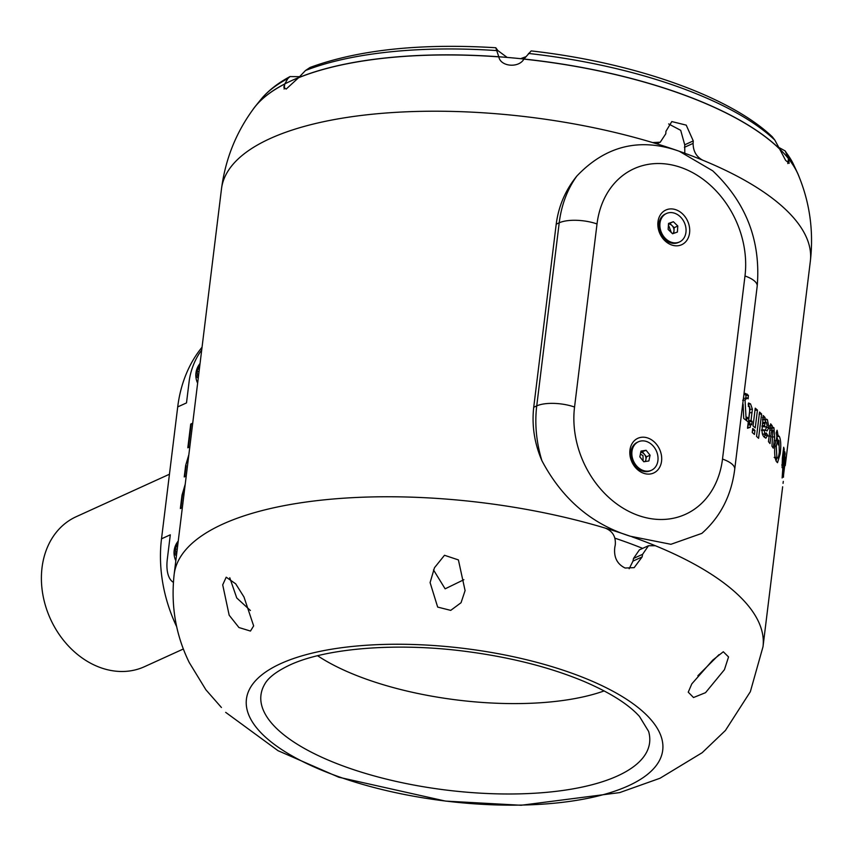 <?xml version="1.0" encoding="UTF-8"?>
<svg xmlns="http://www.w3.org/2000/svg" width="853" height="853" viewBox="0 0 853 853"><rect width="100%" height="100%" fill="white"/><g stroke="black" fill="none" stroke-linecap="round" stroke-linejoin="round"><path stroke-width="1.28" d="M199.986 364.06A7.826 3.743 -70.6 0 0 199.602 364.434A7.826 3.743 -70.6 0 0 196.105 372.622A7.826 3.743 -70.6 0 0 198.291 377.847M198.546 375.778L197.736 375.97L197.075 371.162L199.762 365.553M199.026 371.855L197.075 371.162M178.181 541.612A7.826 3.743 -70.6 0 0 177.808 541.986A7.826 3.743 -70.6 0 0 174.3 550.185A7.826 3.743 -70.6 0 0 176.486 555.399M176.742 553.33L175.931 553.533L175.27 548.714L178 543.105M177.221 549.407L175.27 548.714M250.462 631.06L253.65 625.899L243.99 597.015L235.705 583.836L226.205 577.193L222.708 584.859L229.169 615.205L238.936 627.531L250.462 631.06M250.419 610.513L236.75 597.964L229.756 577.726M221.417 707.489L205.904 689.8L189.238 662.514C175.739 634.995 170.717 605.63 174.151 574.41A296.641 108.715 -173 0 1 222.75 524.126A296.641 108.715 -173 0 1 605.267 528.114A296.641 108.715 -173 0 1 630.314 536.238C591.683 524.232 562.223 499.048 541.911 460.705C534.415 443.283 531.686 425.466 533.722 407.265L536.74 405.889L559.216 222.804A116.733 93.19 -114.5 0 1 576.873 176.017C605.491 146.023 639.089 137.578 677.655 150.693A296.641 108.715 -173 0 0 652.609 142.568L660.243 142.206L665.788 133.782L665.948 131.309L671.801 121.563L686.217 125.124L693.265 140.916L693.105 143.379C693.158 151.173 696.347 156.771 702.68 160.172A296.641 108.715 -173 0 0 679.329 151.28L712.692 170.803C746.172 202.502 761.004 240.962 757.197 286.181A27.467 10.065 7 0 0 744.989 275.977A89.266 71.268 65.5 0 0 681.131 167.529A89.266 71.268 65.5 0 0 597.025 223.955L574.549 407.041A89.266 71.268 65.5 0 0 638.407 515.489A89.266 71.268 65.5 0 0 722.502 459.063A27.467 10.065 7 0 1 734.721 469.267L757.197 286.181M783.363 476.475L785.624 458.093C785.517 456.398 785.186 457.411 784.611 461.1L784.707 463.627L785.208 461.484L783.79 473.063L783.822 467.775L783.47 477.253M785.144 458.04L785.442 457.272M784.621 461.366L785.208 461.484M783.289 481.369L783.065 483.352M782.51 487.735L782.649 486.786M783.694 460.684L782.681 464.928L784.216 449.168L783.683 447.239L782.404 457.613L782.105 467.7L782.862 467.455L782.137 477.968L785.133 453.647L784.803 451.738L783.694 460.684M781.849 465.13L782.851 465.205L781.838 464.864M782.105 467.7L782.862 467.455L782.052 467.391M780.175 453.849C781.177 446.034 780.921 440.255 779.397 436.512L778.075 435.393L777.083 430.243L776.187 432.919L776.955 436.576L775.078 444.296C774.225 452.005 774.652 457.741 776.347 461.505L777.51 462.689L780.175 453.849L779.045 453.807M771.315 427.769L773.938 427.769L771.88 428.419L772.21 425.807L770.664 423.845L768.468 441.63L770.003 443.581L770.941 436.054C771.144 432.034 771.805 430.147 772.925 430.392L771.944 446.194L773.298 448.145L774.673 436.949L773.938 427.769L773.074 427.214M769.811 430.189L772.925 430.392M765.898 430.498L767.092 430.946L768.862 427.428L767.412 419.676L766.261 419.068L765.034 419.804L765.045 417.469L763.158 415.528L762.273 427.321C761.654 432.076 762.326 435.35 764.288 437.141L765.866 438.165L767.636 435.254L766.25 432.94L764.885 433.91L764.075 429.848L765.898 430.498M762.443 434.07L765.514 434.198L762.337 433.996M750.629 423.898L751.706 424.794L752.122 421.371L751.056 420.476L752.378 409.163L750.533 403.906L748.518 402.989L748.358 406.444L749.414 406.785L749.659 410.911L748.71 418.556L746.94 417.16L746.514 420.593L748.284 421.99L747.505 428.227L750.203 427.332L750.629 423.898L748.209 424.112L747.782 427.545L750.203 427.332M757.443 410.101L755.257 408.171L753.05 425.956L755.246 427.886L757.443 410.101L754.98 410.272M754.937 430.381L752.741 428.451L752.239 432.503L754.436 434.433L754.937 430.381L752.463 430.552M761.59 413.972L759.565 412.042L756.547 436.363L758.584 438.303L761.59 413.972L759.085 414.11M742.451 406.263L743.123 404.269L743.699 418.428L746.183 420.337L745.042 400.014L747.217 397.893L748.134 398.841L748.39 395.323L745.309 393.393L743.88 394.608M743.4 398.5L747.217 397.893M734.721 469.267C731.373 495.54 720.422 516.918 701.87 533.37L670.906 544.299L630.314 536.238M782.617 487.063L763.008 646.713A296.641 108.715 -173 0 0 655.349 545.728A296.641 108.715 -173 0 0 631.988 536.836M702.68 160.172A296.641 108.715 -173 0 1 810.35 261.167C813.783 231.216 809.806 202.534 798.397 175.1A280.157 102.68 -173 0 0 788.428 158.679L789.153 163.318L785.592 160.332L779.631 149.03A280.157 102.68 -173 0 0 523.891 59.113C518.731 68.336 500.466 66.673 498.834 56.863A280.157 102.68 -173 0 0 298.582 77.719L286.128 89.107L283.814 87.177L284.742 84.02A280.157 102.68 -173 0 0 253.906 108.246C236.206 132.098 225.405 158.978 221.492 188.865L174.151 574.41M252.477 110.197A280.157 102.68 7 0 1 291.438 80.704A280.157 102.68 7 0 1 585.179 68.08A280.157 102.68 7 0 1 799.314 177.339M284.124 89.075L284.742 84.02M614.917 538.179A280.157 102.68 7 0 1 642.661 548.383M576.873 176.017C565.454 190.08 558.566 206.138 556.209 224.179L533.722 407.265M679.329 151.28L677.655 150.693M684.81 153.252L684.724 144.807L680.705 130.338L668.656 123.941M284.774 83.967L287.866 78.529L290.031 76.567L299.574 76.685M787.82 163.584L788.428 158.679M176.699 626.752A137.333 109.642 -114.5 0 1 161.516 538.808L177.712 406.913A137.333 109.642 -114.5 0 1 202.044 347.235M675.949 209.763A19.065 15.215 65.5 0 0 657.983 221.812A19.065 15.215 65.5 0 0 671.62 244.971A19.065 15.215 65.5 0 0 689.576 232.922A19.065 15.215 65.5 0 0 675.949 209.763M647.917 438.047A19.065 15.215 65.5 0 0 629.951 450.096A19.065 15.215 65.5 0 0 643.588 473.255A19.065 15.215 65.5 0 0 661.555 461.206A19.065 15.215 65.5 0 0 647.917 438.047M666.481 213.485L665.425 213.964A15.653 12.496 65.5 0 0 659.06 228.54A15.653 12.496 65.5 0 0 670.138 242.678A15.653 12.496 65.5 0 0 677.634 242.774A15.653 12.496 65.5 0 0 678.402 242.465L679.457 241.985A15.653 12.496 65.5 0 0 684.554 223.028A15.653 12.496 65.5 0 0 667.249 213.175A15.653 12.496 65.5 0 0 666.481 213.485A15.653 12.496 65.5 0 0 661.384 232.442A15.653 12.496 65.5 0 0 678.689 242.295A15.653 12.496 65.5 0 0 679.457 241.985M638.449 441.769L637.394 442.249A15.653 12.496 65.5 0 0 635.016 465.759A15.653 12.496 65.5 0 0 642.106 470.963A15.653 12.496 65.5 0 0 650.37 470.749L651.425 470.27A15.653 12.496 65.5 0 0 653.814 446.769A15.653 12.496 65.5 0 0 638.449 441.769A15.653 12.496 65.5 0 0 636.071 465.28A15.653 12.496 65.5 0 0 651.425 470.27M161.516 538.808L170.301 534.81L167.316 559.131A34.333 16.41 109.4 0 0 173.383 582.322M177.712 406.913L186.498 402.915L189.121 381.568A34.333 16.41 109.4 0 1 201.692 350.093M185.24 484.141L181.998 495.209L180.356 508.559L182.35 507.652M188.865 454.628L185.655 465.429L184.237 476.934L186.231 476.027M192.725 423.163L190.731 424.069L187.82 447.782L189.814 446.876M183.374 648.984L144.466 666.694A82.4 65.788 -114.5 0 1 100.974 667.803A82.4 65.788 -114.5 0 1 42.65 593.421A82.4 65.788 -114.5 0 1 76.173 516.715L169.448 474.236M192.671 423.546L190.731 424.069M191.189 424.229L188.321 447.558M188.705 455.907L185.655 465.429M186.103 465.589L184.738 476.71M185.09 485.325L182.446 495.369L180.857 508.335M650.061 455.203L648.877 460.94L643.77 461.761L639.825 456.845L640.998 451.109L646.116 450.288L650.061 455.203L646.446 456.845L645.497 461.484M640.774 452.207L646.116 450.288M642.501 451.93L646.446 456.845M645.049 461.548A5.545 4.425 65.5 0 0 645.86 459.714A5.545 4.425 65.5 0 0 644.473 454.382A5.545 4.425 65.5 0 0 640.752 452.303M643.119 460.951L643.002 455.609L640.379 454.137M673.358 221.716L677.794 226.013L677.41 232.037L672.59 233.765L668.155 229.468L668.528 223.443L673.358 221.716L669.744 223.358L674.179 227.655L677.794 226.013M674.179 227.655L673.817 233.317M668.507 223.795L669.744 223.358M672.686 233.733A5.545 4.425 65.5 0 0 673.987 230.662A5.545 4.425 65.5 0 0 671.961 225.501A5.545 4.425 65.5 0 0 668.496 224.008M671.29 232.506L668.837 225.896M655.349 545.728L648.483 545.728L642.608 554.311L642.117 556.934L634.174 567.64L625.11 568.023C617.092 564.089 613.648 557.19 614.8 547.327L615.29 544.715C615.919 536.612 612.582 531.078 605.267 528.114M648.483 545.728L639.419 549.854L633.502 558.459L632.99 561.093L629.173 568.727M434.476 567.735L430.093 582.588L437.664 607.08L450.725 610.375L461.046 602.719L465.088 590.596L458.402 559.909L444.498 555.282L434.476 567.735M691.815 683.861L712.692 660.179L723.312 651.756L728.547 656.938L724.432 669.68L705.548 692.657L693.521 697.53L688.243 692.167L691.815 683.861M697.871 675.757L718.983 654.677M463.872 579.709L445.127 588.837L433.495 569.9M498.802 56.788L495.774 47.736L497.875 50.594L507.151 57.428M520.618 58.676L526.173 56.618M788.407 158.615L785.186 150.949L778.789 147.409M528.519 53.451A275.444 100.953 7 0 1 774.812 140.052L772.232 136.747C728.995 95.685 632.681 62.333 531.184 50.913L523.955 59.049M774.812 140.052L778.917 147.654M495.774 47.736C420.358 43.172 358.463 49.751 310.065 67.451L305.513 70.49L299.627 76.631M745.863 397.69L746.012 395.568L744.754 394.321L747.121 394.065M746.012 395.568L748.39 395.323M742.92 404.29L742.846 403.032M742.686 400.27L745.042 400.014M749.265 424.997L749.691 421.563L752.122 421.371M749.691 421.563L748.635 420.678L751.056 420.476M748.635 420.678L749.947 409.376L752.378 409.163M749.947 409.376L749.926 408.523M749.851 407.51L748.454 404.471M748.134 404.13L750.533 403.906M746.311 418.78L748.71 418.556M765.514 430.296L766.282 427.492L768.862 427.428M766.058 422.288L764.885 419.815M764.842 419.751L767.412 419.676M762.486 419.911L765.034 419.804M762.497 419.249L765.034 419.143M762.507 417.575L765.045 417.469M764.395 437.248L765.066 435.318L767.636 435.254M765.066 435.318L764.427 434.23M761.473 430.381L764.021 430.285M761.526 429.944L764.075 429.848M764.938 423.44L762.401 423.536L762.987 422.502L766.495 422.566L767.124 425.871L766.612 427.076L764.501 426.415L764.938 423.44L765.525 422.406L766.495 422.566M766.612 427.076L761.953 426.511L764.501 426.415M768.34 436.075L770.941 436.054M772.04 436.939L774.673 436.949M772.168 430.179L771.645 428.419M769.278 428.441L771.88 428.419M769.598 425.828L772.21 425.807M777.808 440.201L776.859 436.757M776.731 436.437L779.397 436.512M776.752 435.361L778.075 435.393M776.518 431.959L777.541 431.981M776.091 460.897L776.827 458.05M775.921 440.67L778.992 440.734L779.301 451.962C778.746 457.005 777.936 458.829 776.848 457.464L776.294 446.162L777.605 440.713L778.362 444.946L779.013 442.707L778.501 440.223M777.904 442.675L779.013 442.707M774.94 440.649L777.605 440.713M774.897 446.13L776.294 446.162M774.183 457.389L776.848 457.464L777.563 458.082L774.876 457.986M782.297 458.551L783.054 458.605M783.449 449.115L784.216 449.168M784.568 453.604L785.133 453.647M280.765 663.602A209.71 76.866 -173 0 0 339.633 777.04A209.71 76.866 -173 0 0 628.362 785.816A209.71 76.866 -173 0 0 569.495 672.367A209.71 76.866 -173 0 0 280.765 663.602M264.686 684.245A195.785 71.759 -173 0 0 380.854 777.712A195.785 71.759 -173 0 0 617.529 775.931A195.785 71.759 -173 0 0 648.6 731.384L639.483 716.456C628.458 704.205 609.767 692.444 583.409 681.184C549.759 667.238 510.894 657.354 466.836 651.532C396.997 642.181 325.601 648.141 289.572 665.127C276.436 671.407 268.141 677.783 264.686 684.245M317.604 655.733A178.533 65.436 -173 0 0 604.148 690.919M652.609 142.568A296.641 108.715 -173 0 0 270.081 138.581A296.641 108.715 -173 0 0 221.492 188.865M684.724 144.807L693.265 140.916M684.405 147.345L693.105 143.379M255.537 106.081L261.914 98.223A275.444 100.953 7 0 1 287.866 78.529M556.209 224.179L559.216 222.804A27.467 10.065 7 0 1 597.025 223.955M541.911 460.705A116.733 93.19 -114.5 0 1 536.74 405.889A27.467 10.065 7 0 1 574.549 407.041M722.502 459.063L744.989 275.977M632.99 561.093L642.117 556.934M633.502 558.459L642.608 554.311M786.029 152.367A275.444 100.953 7 0 1 793.055 163.445L797.342 172.605M305.513 70.49A275.444 100.953 7 0 1 496.553 50.583M749.606 412.799L752.037 412.596M762.06 425.626L764.608 425.53M200.05 363.485A18.414 18.414 0 0 0 197.629 383.178M178.256 541.037A18.414 18.414 0 0 0 175.835 560.73M225.682 712.362L278.014 750.683L338.748 777.211L445.458 801.084L521.13 805.264L619.651 792.608L659.998 778.256L702.179 752.698L725.434 730.456L750.352 691.687L763.008 646.713M810.35 261.167L785.25 465.61M656.714 143.816L660.243 142.206M785.186 150.949L793.055 163.445M261.914 98.223C269.153 89.938 278.526 82.72 290.031 76.567M765.919 422.267L763.371 422.352"/></g></svg>
